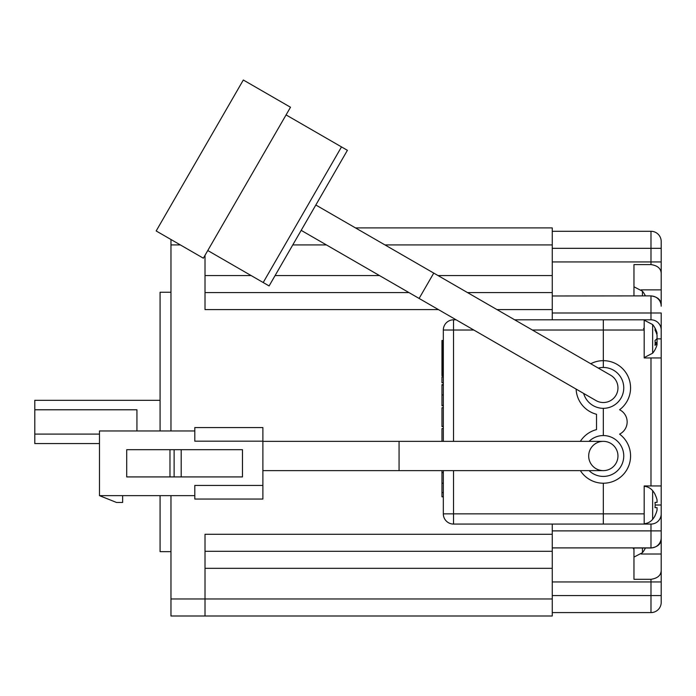 <?xml version="1.0" encoding="UTF-8"?>
<svg xmlns="http://www.w3.org/2000/svg" width="696" height="696" viewBox="0 0 696 696"><rect width="100%" height="100%" fill="white"/><g stroke="black" fill="none" stroke-linecap="round" stroke-linejoin="round"><path stroke-width="1.04" d="M99.484 443.561L34.8 443.561L34.8 434.104L99.484 434.104M136.929 430.963L136.929 409.779L34.8 409.779L34.8 400.322L160.08 400.322M170.972 551.65L160.08 551.65L160.08 495.648M160.08 430.963L160.08 292.242L170.972 292.242M552.259 524.071L552.259 534.284L205.016 534.284L205.016 598.969L552.259 598.969L552.259 568.327L205.016 568.327M552.259 598.969L552.259 615.995L170.972 615.995L170.972 495.648M355.465 227.896L552.259 227.896L552.259 244.914L384.949 244.914M438.019 275.555L552.259 275.555L552.259 244.914M467.503 292.581L552.259 292.581L552.259 275.555L552.259 309.598L496.988 309.598M552.259 319.812L552.259 309.598M552.259 534.284L552.259 568.327L552.259 551.31L205.016 551.31M170.972 430.963L170.972 239.502M170.972 598.969L205.016 598.969L205.016 615.995M205.016 255.301L205.016 309.598L438.428 309.598M34.8 409.779L34.8 434.104M205.016 292.581L408.944 292.581M552.259 530.883L661.2 530.883L661.2 570.494C660.965 575.383 657.555 578.324 650.986 579.298L633.969 579.298L633.969 548.004L633.969 551.989L633.969 548.004L650.986 548.004L650.986 524.071A10.214 10.214 0 0 0 661.2 513.857L661.2 539.2C660.965 544.089 657.555 547.03 650.986 548.004M514.675 319.812L644.174 319.812L644.174 330.026L603.328 330.026L603.328 319.812L603.328 360.667A27.231 27.231 0 0 1 619.588 409.744A13.616 13.616 0 0 1 619.588 434.139A27.231 27.231 0 0 1 603.328 483.224L603.328 524.071L603.328 513.857L644.174 513.857L644.174 524.071L651.265 524.071M656.876 343.232A22.316 20.628 180 0 0 657.059 342.571L657.059 339.361A22.316 8.517 0 0 0 656.72 338.874L661.2 338.874L661.2 485.947L644.174 485.947L644.174 513.857M644.174 330.026L644.174 357.944L661.2 357.944M645.409 295.878A22.472 22.472 0 0 0 642.434 291.198L633.969 286.787L633.969 295.878L650.986 295.878C657.555 296.861 660.965 299.793 661.2 304.691L661.2 273.389C660.965 268.499 657.555 265.567 650.986 264.584L650.986 231.298L552.259 231.298M644.174 319.812L650.986 319.812L650.986 313L661.2 313L661.2 330.026A10.214 10.214 0 0 0 650.986 319.812L651.265 319.821M661.2 338.874L661.2 329.747M644.174 486.287A12.258 12.258 0 0 1 652.648 490.689A22.472 22.472 0 0 1 655.145 494.421L655.006 494.482A22.316 22.316 0 0 1 657.059 499.928L657.059 502.39L655.006 502.39A22.463 20.097 90 0 1 655.145 505.009L661.2 505.009L661.2 485.947M661.2 505.009L661.2 514.144M661.2 570.494L661.2 602.371L661.2 595.567L650.986 595.567L650.986 579.298M661.2 516.241L661.2 505.348M661.2 338.534L661.2 327.642M552.259 248.324L661.2 248.324L661.2 241.512L661.2 273.389M633.969 289.867L633.969 264.584L650.986 264.584M644.174 524.071L453.531 524.071L453.531 513.857L603.328 513.857L603.328 483.224A27.231 27.231 0 0 1 580.36 470.627M552.259 612.584L650.986 612.584L650.986 595.567L552.259 595.567M552.259 547.9L650.986 547.9A10.214 10.214 0 0 0 661.2 537.695M552.259 295.983L650.986 295.878M532.362 330.026L603.328 330.026L603.328 367.471A20.428 20.428 0 0 0 598.308 368.097A20.428 20.428 0 0 1 616.456 403.55A20.428 20.428 0 0 1 583.666 393.457A20.428 20.428 0 0 0 600.439 408.117M606.216 367.679A20.428 20.428 0 0 1 623.703 389.351A20.428 20.428 0 0 1 603.328 408.326L603.328 435.557A20.428 20.428 0 0 1 623.755 455.984A20.428 20.428 0 0 1 603.328 476.412M661.2 602.371A10.214 10.214 0 0 1 650.986 612.584A10.214 10.214 0 0 0 661.2 602.371A10.214 10.214 0 0 1 650.986 612.584M661.2 241.512A10.214 10.214 0 0 0 650.986 231.298A10.214 10.214 0 0 1 661.2 241.512A10.214 10.214 0 0 0 650.986 231.298M650.986 295.983A10.214 10.214 0 0 1 661.2 306.197A10.214 10.214 0 0 0 650.986 295.983L650.986 313L552.259 313M603.328 408.326L603.328 435.557M590.756 363.738A27.231 27.231 0 0 1 603.328 360.667L603.328 367.471M443.326 441.351L443.326 330.026A10.214 10.214 0 0 1 453.531 319.812L456.115 319.812M453.531 470.627L453.531 513.857L443.326 513.857A10.214 10.214 0 0 0 453.531 524.071A10.214 10.214 0 0 1 443.326 513.857L443.326 470.627M580.36 441.351A27.231 27.231 0 0 1 596.515 429.615L596.515 414.268A27.231 27.231 0 0 1 576.114 389.09M441.96 375.779L443.326 375.744M441.96 375.744L443.326 375.692M441.96 375.692L443.326 375.623M443.326 340.483L441.96 340.483L443.326 340.483L441.96 340.483L443.326 340.483L441.96 340.483L441.96 375.596L443.326 375.596L441.96 375.623M441.96 375.527L443.326 375.527M441.96 375.492L443.326 375.492M441.96 375.457L443.326 375.457M441.96 375.414L443.326 375.414M441.96 375.379L443.326 375.379M441.96 375.335L443.326 375.335M441.96 375.292L443.326 375.292M441.96 375.248L443.326 375.248M441.96 375.205L443.326 375.205M441.96 375.153L443.326 375.153M441.96 375.1L443.326 375.1M441.96 375.048L443.326 375.048M441.96 374.987L443.326 374.987M441.96 374.926L443.326 374.926M441.96 374.857L443.326 374.857M441.96 374.787L443.326 374.787M441.96 374.239L443.326 374.239M441.96 374.17L443.326 374.17M441.96 374.109L443.326 374.109M441.96 374.048L443.326 374.048M441.96 373.987L443.326 373.987M441.96 373.926L443.326 373.926M441.96 373.856L443.326 373.856M441.96 373.796L443.326 373.796M441.96 373.735L443.326 373.735M441.96 373.665L443.326 373.665M441.96 373.595L443.326 373.595M441.96 373.535L443.326 373.535M441.96 373.465L443.326 373.465M441.96 373.395L443.326 373.395M441.96 373.317L443.326 373.317M441.96 373.247L443.326 373.247M441.96 373.169L443.326 373.169M441.96 372.038L443.326 372.038M441.96 371.916L443.326 371.916M441.96 369.437L443.326 369.437M441.96 369.358L443.326 369.358M441.96 369.28L443.326 369.28M441.96 369.211L443.326 369.211M441.96 369.141L443.326 369.141M441.96 368.958L443.326 368.958M441.96 368.906L443.326 368.906M441.96 368.854L443.326 368.854M441.96 368.81L443.326 368.81M441.96 368.758L443.326 368.758M441.96 368.715L443.326 368.715M441.96 368.663L443.326 368.663M441.96 368.584L443.326 368.584M441.96 368.541L443.326 368.541M441.96 368.506L443.326 368.506L441.96 368.471M441.96 368.436L443.326 368.436M441.96 368.41L443.326 368.41L441.96 368.384M441.96 368.358L443.326 368.358M441.96 368.332L443.326 368.332L441.96 368.315M441.96 368.288L443.326 368.288L441.96 368.262M441.96 368.228L443.326 368.228M441.96 368.201L443.326 368.201L441.96 368.167M441.96 368.132L443.326 368.132M441.96 368.097L443.326 368.097M441.96 368.053L443.326 368.053M441.96 368.01L443.326 368.01M441.96 367.966L443.326 367.966M441.96 367.923L443.326 367.923M441.96 367.871L443.326 367.871M441.96 367.827L443.326 367.827M441.96 367.688L443.326 367.688M441.96 367.645L443.326 367.645M441.96 367.601L443.326 367.601M441.96 367.566L443.326 367.566M441.96 367.531L443.326 367.531M441.96 367.505L443.326 367.505L441.96 367.471M441.96 367.445L443.326 367.445M441.96 367.401L443.326 367.418M441.96 367.375L443.326 367.375L441.96 367.349M441.96 367.331L443.326 367.331L441.96 367.305M441.96 367.279L443.326 367.279M441.96 367.244L443.326 367.244L441.96 367.21M441.96 367.175L443.326 367.175M441.96 367.131L443.326 367.131M441.96 367.088L443.326 367.088M441.96 367.036L443.326 367.036M441.96 366.975L443.326 366.975M441.96 366.923L443.326 366.923M441.96 366.862L443.326 366.862M441.96 366.801L443.326 366.801M441.96 366.74L443.326 366.74M441.96 366.688L443.326 366.688M441.96 366.627L443.326 366.627M441.96 366.575L443.326 366.575M441.96 366.522L443.326 366.522M441.96 366.479L443.326 366.479M441.96 366.435L443.326 366.435M441.96 366.392L443.326 366.392M441.96 366.357L443.326 366.357M441.96 366.322L443.326 366.322L441.96 366.296M441.96 366.261L443.326 366.261M441.96 366.244L443.326 366.244L441.96 366.218M441.96 366.192L443.326 366.192L441.96 366.166M441.96 366.139L443.326 366.139M441.96 366.113L443.326 366.113L441.96 366.079M441.96 366.044L443.326 366.044M441.96 366L443.326 366M441.96 365.957L443.326 365.957M441.96 365.913L443.326 365.913M441.96 365.852L443.326 365.852M441.96 365.791L443.326 365.791M441.96 365.565L443.326 365.565M441.96 365.487L443.326 365.487M441.96 365.409L443.326 365.409M441.96 365.33L443.326 365.33M441.96 365.252L443.326 365.252M441.96 365.191L443.326 365.191M441.96 365.139L443.326 365.139M441.96 365.095L443.326 365.095M441.96 365.069L443.326 365.035M441.96 365.026L443.326 365M441.96 364.982L443.326 364.982L441.96 364.948M441.96 364.913L443.326 364.913M441.96 364.861L443.326 364.861M441.96 364.782L443.326 364.782M441.96 364.695L443.326 364.695M441.96 364.591L443.326 364.591M441.96 364.46L443.326 364.46M441.96 364.312L443.326 364.312M441.96 364.147L443.326 364.147M441.96 363.512L443.326 363.512M441.96 363.382L443.326 363.382M441.96 363.277L443.326 363.277M441.96 363.19L443.326 363.19M441.96 363.129L443.326 363.129M441.96 363.077L443.326 363.077M441.96 363.034L443.326 363.034M441.96 362.999L443.326 362.999M441.96 362.973L443.326 362.973L441.96 362.947M441.96 362.921L443.326 362.921M441.96 362.86L443.326 362.86L441.96 362.886M441.96 362.825L443.326 362.825M441.96 362.79L443.326 362.79M441.96 362.746L443.326 362.746M441.96 362.703L443.326 362.703M441.96 362.66L443.326 362.66M441.96 362.616L443.326 362.616M441.96 362.564L443.326 362.564M441.96 362.512L443.326 362.512M441.96 362.451L443.326 362.451M441.96 362.39L443.326 362.39M441.96 362.329L443.326 362.329M441.96 362.251L443.326 362.251M441.96 362.181L443.326 362.181M441.96 362.103L443.326 362.103M441.96 362.016L443.326 362.016M441.96 361.476L443.326 361.476M441.96 361.381L443.326 361.381M441.96 361.294L443.326 361.294M441.96 361.198L443.326 361.198M441.96 361.111L443.326 361.111M441.96 361.024L443.326 361.024M441.96 360.937L443.326 360.937M441.96 360.85L443.326 360.85M441.96 360.763L443.326 360.763M441.96 360.685L443.326 360.685M441.96 360.606L443.326 360.606M441.96 360.528L443.326 360.528M441.96 360.45L443.326 360.45M441.96 360.363L443.326 360.363M441.96 360.284L443.326 360.284M441.96 360.206L443.326 360.206M441.96 360.128L443.326 360.128M441.96 360.041L443.326 360.041M441.96 359.962L443.326 359.962M441.96 359.875L443.326 359.875M441.96 359.788L443.326 359.788M441.96 359.702L443.326 359.702M441.96 359.615L443.326 359.615M441.96 358.501L443.326 358.501M441.96 358.405L443.326 358.405M441.96 358.318L443.326 358.318M441.96 358.231L443.326 358.231M441.96 358.135L443.326 358.135M441.96 358.048L443.326 358.048M441.96 357.953L443.326 357.953M441.96 357.866L443.326 357.866M441.96 357.779L443.326 357.779M441.96 357.692L443.326 357.692M441.96 357.387L443.326 357.387M441.96 357.318L443.326 357.318M441.96 357.265L443.326 357.265M441.96 357.213L443.326 357.213M441.96 357.17L443.326 357.17M441.96 357.126L443.326 357.126M441.96 357.091L443.326 357.091M441.96 357.065L443.326 357.065L441.96 357.031M441.96 357.022L443.326 357.022L441.96 357.013M441.96 356.961L443.326 356.961M441.96 356.9L443.326 356.9M441.96 356.839L443.326 356.839M441.96 356.778L443.326 356.778M441.96 356.717L443.326 356.717M441.96 356.648L443.326 356.648M441.96 356.578L443.326 356.578M441.96 356.509L443.326 356.509M441.96 356.439L443.326 356.439M441.96 356.3L443.326 356.3M441.96 356.239L443.326 356.239M441.96 356.178L443.326 356.178M441.96 356.117L443.326 356.117M441.96 356.065L443.326 356.065M441.96 356.013L443.326 356.013M441.96 355.969L443.326 355.969M441.96 355.917L443.326 355.917M441.96 355.865L443.326 355.865M441.96 355.821L443.326 355.821M441.96 355.769L443.326 355.769M441.96 352.959L443.326 352.959M441.96 352.855L443.326 352.855M441.96 352.75L443.326 352.75M441.96 352.655L443.326 352.655M441.96 352.559L443.326 352.559M441.96 352.472L443.326 352.472M441.96 352.385L443.326 352.385M441.96 352.306L443.326 352.306M441.96 352.237L443.326 352.237M441.96 352.167L443.326 352.167M441.96 352.098L443.326 352.098M441.96 351.967L443.326 351.967M441.96 351.906L443.326 351.906M441.96 351.845L443.326 351.845M441.96 351.793L443.326 351.793M441.96 351.732L443.326 351.732M441.96 351.671L443.326 351.671M441.96 351.611L443.326 351.611M441.96 351.55L443.326 351.55M441.96 351.497L443.326 351.497M441.96 351.436L443.326 351.436M441.96 351.254L443.326 351.254M441.96 351.21L443.326 351.21M441.96 351.184L443.326 351.184M441.96 351.149L443.326 351.149L441.96 351.123M441.96 351.097L443.326 351.097L441.96 351.08M441.96 351.062L443.326 351.028M441.96 351.01L443.326 351.01L441.96 350.984M441.96 350.958L443.326 350.958M441.96 350.932L443.326 350.932M441.96 350.888L443.326 350.888M441.96 350.836L443.326 350.836M441.96 350.775L443.326 350.775M441.96 350.714L443.326 350.714M441.96 350.158L443.326 350.158M441.96 350.114L443.326 350.114M441.96 350.071L443.326 350.071M441.96 350.036L443.326 350.036M441.96 350.001L443.326 350.001M441.96 349.975L443.326 349.975L441.96 349.949M441.96 349.923L443.326 349.923L441.96 349.897M441.96 349.879L443.326 349.879L441.96 349.853M441.96 349.836L443.326 349.836L441.96 349.818M441.96 349.792L443.326 349.792L441.96 349.775M441.96 349.757L443.326 349.757L441.96 349.731M441.96 349.714L443.326 349.714L441.96 349.688M441.96 349.67L443.326 349.67L441.96 349.644M441.96 349.618L443.326 349.618L441.96 349.601M441.96 349.575L443.326 349.575L441.96 349.549M441.96 349.522L443.326 349.522M441.96 349.488L443.326 349.488L441.96 349.462M441.96 349.435L443.326 349.435M441.96 349.401L443.326 349.401L441.96 349.375M441.96 349.34L443.326 349.34M441.96 349.305L443.326 349.305M441.96 349.279L443.326 349.279L441.96 349.244M441.96 349.218L443.326 349.218M441.96 349.192L443.326 349.192L441.96 349.166M441.96 349.148L443.326 349.114M441.96 349.096L443.326 349.07M441.96 349.053L443.326 349.053L441.96 349.027M441.96 349.018L443.326 349.018M441.96 348.922L443.326 348.922L441.96 348.896M441.96 348.879L443.326 348.879L441.96 348.853M441.96 348.835L443.326 348.835L441.96 348.818M441.96 348.8L443.326 348.766M441.96 348.757L443.326 348.757L441.96 348.722M441.96 348.713L443.326 348.713L441.96 348.679M441.96 348.67L443.326 348.67L441.96 348.652M441.96 348.626L443.326 348.626L441.96 348.6M441.96 348.574L443.326 348.574M441.96 348.539L443.326 348.539L441.96 348.513M441.96 348.487L443.326 348.487L441.96 348.461M441.96 348.435L443.326 348.435M441.96 348.409L443.326 348.374M441.96 348.357L443.326 348.331M441.96 348.313L443.326 348.313L441.96 348.287M441.96 348.252L443.326 348.252L441.96 348.261M441.96 348.235L443.326 348.2M441.96 348.191L443.326 348.191L441.96 348.174M441.96 348.148L443.326 348.113M441.96 348.087L443.326 348.087M441.96 348.061L443.326 348.061L441.96 348.043M441.96 348.017L443.326 348.017L441.96 347.983M441.96 347.957L443.326 347.957M441.96 347.922L443.326 347.922M441.96 347.878L443.326 347.878M441.96 347.826L443.326 347.826M441.96 347.765L443.326 347.765M441.96 347.695L443.326 347.695M441.96 344.703L443.326 344.703M441.96 344.624L443.326 344.624M441.96 344.555L443.326 344.555M441.96 344.485L443.326 344.485M441.96 344.424L443.326 344.424M441.96 344.372L443.326 344.372M441.96 344.32L443.326 344.32M441.96 344.268L443.326 344.268M441.96 344.215L443.326 344.215M441.96 344.172L443.326 344.172M441.96 344.129L443.326 344.129M441.96 344.085L443.326 344.085M441.96 343.789L443.326 343.789M441.96 343.728L443.326 343.728M441.96 343.667L443.326 343.667M441.96 343.606L443.326 343.606M441.96 343.546L443.326 343.546M441.96 343.485L443.326 343.485M441.96 343.433L443.326 343.433M441.96 343.372L443.326 343.372M441.96 343.311L443.326 343.311M441.96 343.25L443.326 343.25M441.96 343.189L443.326 343.189M441.96 343.128L443.326 343.128M441.96 343.067L443.326 343.067M441.96 342.998L443.326 342.998M441.96 342.937L443.326 342.937M441.96 342.867L443.326 342.867M441.96 342.797L443.326 342.797M441.96 342.728L443.326 342.728M441.96 342.658L443.326 342.658M441.96 341.971L443.326 341.971M441.96 341.919L443.326 341.919M441.96 341.858L443.326 341.858M441.96 341.806L443.326 341.806M441.96 341.762L443.326 341.762M441.96 341.71L443.326 341.71L441.96 341.675M441.96 341.632L443.326 341.632M441.96 341.597L443.326 341.597M441.96 341.562L443.326 341.562M441.96 341.527L443.326 341.527L441.96 341.501M441.96 341.475L443.326 341.475L441.96 341.458M441.96 341.431L443.326 341.431L441.96 341.414M441.96 341.397L443.326 341.371M441.96 341.362L443.326 341.362L441.96 341.336M441.96 341.31L443.326 341.31M441.96 341.249L443.326 341.249M441.96 341.179L443.326 341.179M441.96 341.118L443.326 341.118M441.96 341.057L443.326 341.057M441.96 340.996L443.326 340.996M441.96 340.936L443.326 340.936M441.96 340.875L443.326 340.875M441.96 340.822L443.326 340.822M441.96 340.77L443.326 340.77M441.96 340.727L443.326 340.727M441.96 340.683L443.326 340.683M441.96 340.649L443.326 340.649M441.96 340.614L443.326 340.614L441.96 340.588M441.96 340.561L443.326 340.561M441.96 340.535L443.326 340.509M443.326 385.071L441.96 385.071L441.96 384.61L443.326 384.61M441.96 385.071L441.96 405.82L443.326 405.82M441.96 405.359L443.326 405.359M443.326 426.587L441.96 426.587L441.96 407.717L443.326 407.717M441.96 426.317L443.326 426.317M441.96 441.351L441.96 428.545L443.326 428.545M441.96 470.627L441.96 472.671L443.326 472.671M441.96 472.045L441.96 492.577L443.326 492.577M441.96 492.577L441.96 496.805L443.326 496.805M443.326 382.783L441.96 382.783L441.96 376.954L443.326 376.954M399.069 441.351L399.069 470.627L603.328 470.627A14.642 14.642 0 0 0 617.961 455.984A14.642 14.642 0 0 0 603.328 441.351A14.642 14.642 0 0 0 588.685 455.984A14.642 14.642 0 0 0 603.328 470.627A14.642 14.642 0 0 0 617.961 455.984A14.642 14.642 0 0 0 603.328 441.351L262.888 441.351M399.069 470.627L262.888 470.627M589.077 470.627A20.428 20.428 0 0 0 623.755 455.984A20.428 20.428 0 0 0 589.077 441.351M262.888 441.177L194.802 441.177L194.802 427.561L262.888 427.561L262.888 499.049L194.802 499.049L194.802 485.434L262.888 485.434M194.802 495.648L99.484 495.648L116.502 502.46L122.635 502.46L122.635 495.648M194.802 430.963L99.484 430.963L99.484 495.648M242.469 449.686L242.469 476.925L126.716 476.925L126.716 449.686L242.469 449.686M181.186 449.686L181.186 476.925M169.972 476.925L169.972 449.686M174.122 449.686L174.122 476.925M433.747 273.093L419.114 298.445L596.011 400.574A14.642 14.642 0 0 0 596.011 400.574A14.642 14.642 0 0 0 616.003 395.215A14.642 14.642 0 0 0 610.644 375.222L315.819 205.007M286.073 114.91L347.4 150.319L269.1 285.934L207.773 250.525M419.114 298.445L301.185 230.359M587.259 400.513A20.428 20.428 0 0 1 583.666 393.457M596.011 400.574A14.642 14.642 0 0 0 612.732 399.113A14.642 14.642 0 0 1 596.011 400.574M341.501 146.908L263.201 282.532M290.502 107.245L203.345 258.199L156.174 230.959L243.322 80.005L290.502 107.245M644.174 320.151L652.648 324.562L652.648 353.194A22.472 22.472 0 0 0 656.72 345.738A22.316 20.628 0 0 0 657.059 344.572L657.059 343.241L655.145 343.18M656.876 334.524L657.059 333.184A22.316 20.628 180 0 0 656.72 332.009A22.316 20.628 180 0 0 655.006 328.147A22.463 7.673 151.7 0 1 655.145 329.086A22.463 7.673 151.7 0 1 655.006 330.148A22.316 20.628 0 0 1 657.059 335.185L657.059 338.395A22.316 8.517 180 0 1 655.006 340.475A22.463 18.575 52.6 0 1 655.006 345.32A22.316 8.517 0 0 0 657.059 343.241M657.059 342.571L655.136 342.432M656.45 333.227L657.059 333.184M656.284 339.387L657.059 339.361M644.174 523.731A12.258 12.258 0 0 0 652.648 519.329A22.472 22.472 0 0 0 655.145 515.606L655.006 515.536A22.316 22.316 0 0 0 657.059 510.09L657.059 507.628L655.006 507.628A22.463 20.097 90 0 0 655.145 505.009M652.648 490.689L652.648 519.329M642.434 291.198L642.434 295.878M645.383 295.878A22.316 20.628 180 0 0 644.792 294.791A22.463 7.673 151.7 0 1 644.931 295.722A22.463 7.673 151.7 0 1 644.922 295.878M642.434 548.004L642.434 552.685A22.472 22.472 0 0 0 645.409 548.004M633.969 548.004L633.969 557.096L642.434 552.685M180.351 244.914L170.972 244.914M326.398 244.914L292.781 244.914M205.016 275.555L251.117 275.555M275.085 275.555L379.468 275.555M650.986 485.947L650.986 357.944M552.259 261.94L661.2 261.94M552.259 581.952L661.2 581.952M641.147 554.016L661.2 554.016M641.147 289.867L661.2 289.867M473.811 330.026L453.531 330.026L453.531 441.351M443.326 330.026L453.531 330.026L453.531 319.812A10.214 10.214 0 0 0 443.326 330.026M441.96 374.718L443.326 374.718M441.96 374.648L443.326 374.648M441.96 374.579L443.326 374.579M441.96 374.509L443.326 374.509M441.96 374.439L443.326 374.439M441.96 374.37L443.326 374.37M441.96 374.3L443.326 374.3M441.96 373.091L443.326 373.091M441.96 373.012L443.326 373.012M441.96 372.925L443.326 372.925M441.96 372.839L443.326 372.839M441.96 372.751L443.326 372.751M441.96 372.665L443.326 372.665M441.96 372.569L443.326 372.569M441.96 372.464L443.326 372.464M441.96 372.369L443.326 372.369M441.96 372.256L443.326 372.256M441.96 372.151L443.326 372.151M441.96 371.795L443.326 371.795M441.96 371.664L443.326 371.664M441.96 371.534L443.326 371.534M441.96 371.403L443.326 371.403M441.96 371.272L443.326 371.272M441.96 371.142L443.326 371.142M441.96 371.012L443.326 371.012M441.96 370.89L443.326 370.89M441.96 370.768L443.326 370.768M441.96 370.655L443.326 370.655M441.96 370.533L443.326 370.533M441.96 370.429L443.326 370.429M441.96 370.315L443.326 370.315M441.96 370.211L443.326 370.211M441.96 370.107L443.326 370.107M441.96 370.011L443.326 370.011M441.96 369.907L443.326 369.907M441.96 369.811L443.326 369.811M441.96 369.715L443.326 369.715M441.96 369.62L443.326 369.62M441.96 369.524L443.326 369.524M441.96 369.08L443.326 369.08M441.96 369.019L443.326 369.019M441.96 368.619L443.326 368.619M441.96 367.775L443.326 367.775M441.96 367.732L443.326 367.732M441.96 365.722L443.326 365.722M441.96 365.652L443.326 365.652M441.96 363.982L443.326 363.982M441.96 363.817L443.326 363.817M441.96 363.66L443.326 363.66M441.96 361.929L443.326 361.929M441.96 361.842L443.326 361.842M441.96 361.755L443.326 361.755M441.96 361.659L443.326 361.659M441.96 361.563L443.326 361.563M441.96 359.536L443.326 359.536M441.96 359.449L443.326 359.449M441.96 359.362L443.326 359.362M441.96 359.275L443.326 359.275M441.96 359.188L443.326 359.188M441.96 359.11L443.326 359.11M441.96 359.023L443.326 359.023M441.96 358.849L443.326 358.849M441.96 358.762L443.326 358.762M441.96 358.675L443.326 358.675M441.96 358.588L443.326 358.588M441.96 357.605L443.326 357.605M441.96 357.526L443.326 357.526M441.96 357.457L443.326 357.457M441.96 355.708L443.326 355.708M441.96 355.647L443.326 355.647M441.96 355.578L443.326 355.578M441.96 355.508L443.326 355.508M441.96 355.343L443.326 355.343M441.96 355.256L443.326 355.256M441.96 355.16L443.326 355.16M441.96 355.056L443.326 355.056M441.96 354.951L443.326 354.951M441.96 354.838L443.326 354.838M441.96 354.725L443.326 354.725M441.96 354.603L443.326 354.603M441.96 354.481L443.326 354.481M441.96 354.351L443.326 354.351M441.96 354.229L443.326 354.229M441.96 354.099L443.326 354.099M441.96 353.968L443.326 353.968M441.96 353.829L443.326 353.829M441.96 353.699L443.326 353.699M441.96 353.568L443.326 353.568M441.96 353.438L443.326 353.438M441.96 353.316L443.326 353.316M441.96 353.194L443.326 353.194M441.96 353.072L443.326 353.072M441.96 352.028L443.326 352.028M441.96 351.384L443.326 351.384M441.96 351.341L443.326 351.341M441.96 351.289L443.326 351.289M441.96 350.645L443.326 350.645M441.96 350.575L443.326 350.575M441.96 350.506L443.326 350.506M441.96 350.436L443.326 350.436M441.96 350.375L443.326 350.375M441.96 350.305L443.326 350.305M441.96 350.201L443.326 350.201M441.96 348.974L443.326 348.974L441.96 348.948M441.96 347.617L443.326 347.617M441.96 347.53L443.326 347.53M441.96 347.426L443.326 347.426M441.96 347.321L443.326 347.321M441.96 347.208L443.326 347.208M441.96 347.078L443.326 347.078M441.96 346.956L443.326 346.956M441.96 346.817L443.326 346.817M441.96 346.686L443.326 346.686M441.96 346.547L443.326 346.547M441.96 346.408L443.326 346.408M441.96 346.269L443.326 346.269M441.96 346.13L443.326 346.13M441.96 345.99L443.326 345.99M441.96 345.851L443.326 345.851M441.96 345.721L443.326 345.721M441.96 345.599L443.326 345.599M441.96 345.477L443.326 345.477M441.96 345.251L443.326 345.251M441.96 345.146L443.326 345.146M441.96 345.051L443.326 345.051M441.96 344.955L443.326 344.955M441.96 344.868L443.326 344.868M441.96 344.781L443.326 344.781M441.96 344.041L443.326 344.041M441.96 343.998L443.326 343.998M441.96 343.946L443.326 343.946M441.96 343.894L443.326 343.894M441.96 343.841L443.326 343.841M441.96 342.589L443.326 342.589M441.96 342.519L443.326 342.519M441.96 342.449L443.326 342.449M441.96 342.371L443.326 342.371M441.96 342.301L443.326 342.301M441.96 342.232L443.326 342.232M441.96 342.162L443.326 342.162M441.96 342.101L443.326 342.101M441.96 342.04L443.326 342.04M441.96 394.971L443.326 394.971M441.96 483.198L443.326 483.198M603.328 470.627A14.642 14.642 0 0 0 617.961 455.984M656.72 332.009A22.472 22.472 0 0 0 652.648 324.562M644.174 357.605L652.648 353.194M643.495 328.66L644.174 327.981M633.282 548.587L633.969 549.266"/></g></svg>
